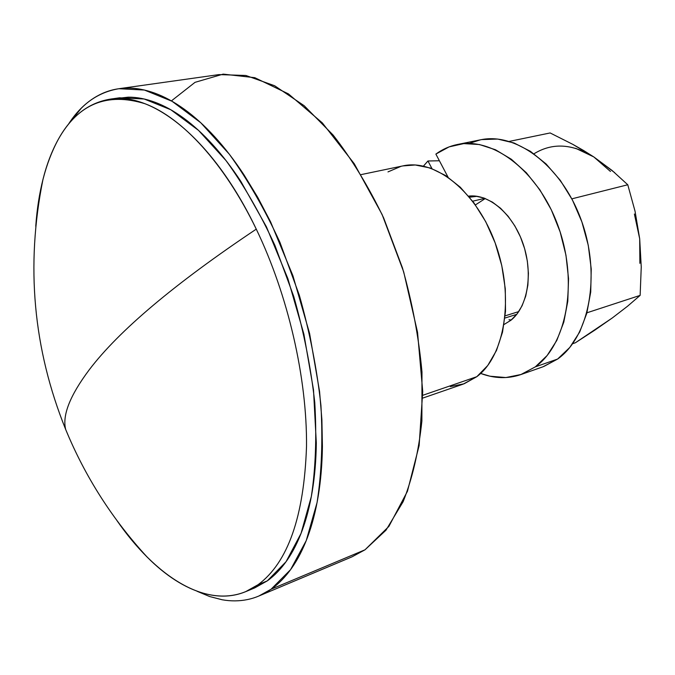 <?xml version="1.0" encoding="UTF-8"?>
<svg xmlns="http://www.w3.org/2000/svg" width="675" height="675" viewBox="0 0 675 675"><rect width="100%" height="100%" fill="white"/><g stroke="black" fill="none" stroke-linecap="round" stroke-linejoin="round"><path stroke-width="1.01" d="M518.763 311.588L505.153 315.841L518.763 311.588M245.624 591.68L254.711 587.9L267.283 580.88L258.103 584.685L245.624 591.68C205.065 608.437 155.444 576.121 116.944 520.568C126.52 534.296 136.578 546.446 147.108 557.035C183.668 593.89 225.627 607.981 258.103 584.685C287.963 562.553 304.104 516.451 306.517 446.386C307.159 378.186 288.132 295.253 256.272 229.137C174.563 283.787 118.867 330.699 89.184 369.866C69.947 395.592 62.108 415.462 65.686 429.486L69.491 438.472M147.108 557.035C112.269 519.159 85.126 476.634 65.686 429.486C62.108 415.462 69.947 395.592 89.184 369.866C118.867 330.699 174.563 283.787 256.272 229.137C224.294 163.063 182.149 117.762 145.125 103.773C107.055 91.977 78.081 103.891 58.202 139.539C51.806 151.132 46.718 164.447 42.955 179.466C39.344 193.961 36.939 209.545 35.758 226.243C38.171 191.742 45.647 162.835 58.202 139.539C70.9 116.463 88.096 103.022 109.78 99.217C152.719 91.479 213.452 139.455 256.272 229.137C288.132 295.253 307.159 378.186 306.517 446.386C304.104 516.451 287.963 562.553 258.103 584.685L267.283 580.88C274.413 575.792 280.952 569.017 286.883 560.537C292.815 552.032 297.953 541.898 302.29 530.137C306.627 518.349 309.994 505.119 312.398 490.447C314.795 475.748 316.102 459.92 316.313 442.952L313.504 389.888L303.877 334.066L287.879 278.657L266.439 226.842L240.882 181.448C231.795 167.619 222.421 155.377 212.743 144.72C203.074 134.089 193.371 125.221 183.642 118.117C173.914 111.029 164.388 105.756 155.056 102.279C145.741 98.828 136.822 97.124 128.284 97.158L114.657 98.71M68.344 124.386C81.338 104.043 98.187 92.146 118.901 88.712L144.408 90.045L172.041 101.275L200.745 122.723L229.255 154.128C247.75 179.702 264.651 209.115 279.948 242.367L299.346 295.296C309.774 332.269 316.972 368.98 320.929 405.413C322.912 440.8 321.629 473.175 317.064 502.546L306.264 540.557L290.587 569.649L271.055 589.241L258.837 596.025L352.012 556.833L365.006 549.804L271.055 589.241L365.006 549.804L385.99 530.187L403.135 501.677C412.391 478.474 418.643 451.6 421.883 421.073L421.976 372.026C418.804 337.433 412.29 302.687 402.427 267.789L383.653 217.924C368.609 186.654 351.768 159.047 333.146 135.084L304.172 105.713L274.649 85.759L245.877 75.482L218.987 74.596L119.416 88.636M422.752 398.09L463.16 384.126L476.812 376.692L422.752 395.297L476.812 376.692C504.951 355.75 514.544 297.034 495.737 244.527C477.191 191.903 435.307 158.524 402.958 165.89L361.1 174.614M171.391 100.904L195.033 82.333L223.172 74.123L254.787 77.684L288.453 93.901L322.329 122.892L354.282 163.763L382.092 214.481L403.709 271.957L417.547 332.345L422.719 391.5L419.141 445.534L407.464 491.24L388.893 526.39L365.006 549.804M68.335 124.403L81.228 108.262C87.581 101.891 94.601 96.972 102.288 93.496C109.974 90.037 118.226 88.239 127.043 88.096C135.869 87.961 145.108 89.648 154.769 93.142C164.438 96.652 174.327 102.043 184.427 109.325C194.535 116.623 204.626 125.769 214.684 136.755C224.75 147.774 234.512 160.447 243.97 174.791L257.723 197.336L270.608 221.906L292.942 275.788L309.589 333.442L319.57 391.517L321.891 419.656L322.422 446.673C322.161 464.29 320.768 480.718 318.237 495.956C315.698 511.161 312.162 524.855 307.614 537.038C303.067 549.188 297.692 559.642 291.499 568.384C285.297 577.108 278.488 584.061 271.055 589.241C263.621 594.405 255.783 597.847 247.531 599.552C239.288 601.239 230.825 601.307 222.142 599.763L209.672 596.54L197.142 591.308M254.171 588.127L267.283 580.88L286.057 561.701L301.067 533.368L311.344 496.479C315.638 468.028 316.777 436.717 314.769 402.545C310.854 367.394 303.834 332.016 293.726 296.401L274.953 245.455C260.17 213.46 243.852 185.161 226.007 160.566L198.509 130.368L170.817 109.747L144.146 98.989L119.517 97.799L109.78 99.217M450.326 386.589L464.147 383.771L476.812 376.692L487.763 365.487L496.488 350.468L502.521 332.176L505.516 311.327L505.288 288.824L501.787 265.663L495.163 242.924L485.713 221.662L473.901 202.821L460.299 187.228L445.551 175.5L430.321 168.024L415.26 164.987L402.806 165.923M400.967 166.354L387.982 171.906M510.882 320.288L504.031 324.506L510.882 320.288L517.05 313.968L522.062 305.817L525.724 296.097L527.875 285.128L528.424 273.299L527.335 261.023L524.652 248.754L520.45 236.933L514.898 225.998L508.199 216.337L500.614 208.297L492.413 202.12L483.907 198.011L475.377 196.079L468.619 196.121C488.86 193.539 512.933 213.933 523.108 243.852C533.419 273.712 527.681 307.108 510.882 320.288M509.001 319.731L511.262 319.975M427.503 161.46L427.958 160.988L439.391 160.76L427.958 160.988L423.453 166.101L427.503 161.46M535.326 366.863L520.813 374.6C507.836 378.979 494.454 378.591 480.642 373.435L489.983 376.211L505.87 377.553L521.201 374.465L535.326 366.863L557.609 359.058L535.326 366.863L547.155 355.506L556.799 340.428L563.802 322.127L567.793 301.261L568.544 278.64L565.962 255.192L560.14 231.922L551.315 209.824L539.882 189.835L526.357 172.758L511.338 159.249L495.475 149.757L479.41 144.526L463.767 143.606L449.094 146.888L435.873 154.086C442.395 149.318 449.55 146.121 457.346 144.509C493.155 136.578 538.886 171.526 558.495 227.07C578.374 282.479 566.713 344.562 535.326 366.863M520.847 374.583L542.995 366.787L557.609 359.058L543.679 366.542M481.807 139.582L497.644 139.058L514.072 142.99L530.457 151.36L546.1 163.966L560.317 180.394L572.442 200.002L581.909 221.965L588.271 245.32L591.241 269.021L590.726 292.013L586.794 313.31L579.69 332.024L569.793 347.448L557.609 359.058C589.216 336.825 601.206 275.484 581.538 220.911C562.14 166.202 516.434 131.887 480.389 139.843L469.1 143.438M431.966 168.623L427.958 160.988L431.966 168.623M435.873 154.086L448.04 177.154L435.873 154.086M575.733 148.331L593.806 156.929L583.597 150.5L572.864 144.391L550.133 132.95L509.321 141.396L550.133 132.95L572.864 144.391L593.806 156.929L612.09 170.471L627.775 184.764L571.835 198.847L627.775 184.764L635.048 211.241L639.689 238.79L641.25 267.005L640.136 295.38L586.938 312.795L640.136 295.38L627.556 306.222L612.377 317.9L594.802 330.151L575.362 342.782L572.662 343.71L575.362 342.782L612.377 317.908M533.992 153.782C552.26 142.552 572.197 143.598 593.806 156.929L614.689 172.648M627.775 184.764L635.048 211.241L639.689 238.79L641.25 267.005L640.136 295.38L627.556 306.222L612.377 317.9M634.39 214.017L639.689 238.79L639.875 263.334M593.806 156.929L610.462 171.467M475.757 204.702L485.266 198.526M477.141 196.307L469.53 197.218L477.141 196.307M504.925 318.052L516.763 314.331M65.686 429.486C33.185 348.941 25.608 265.604 42.955 179.466M472.694 201.209L484.768 198.332M457.684 144.442L480.389 139.843"/></g></svg>
